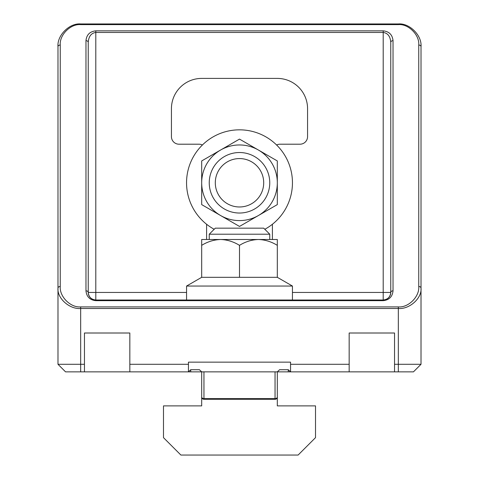 <?xml version="1.0" encoding="UTF-8"?>
<svg xmlns="http://www.w3.org/2000/svg" width="479" height="479" viewBox="0 0 479 479"><rect width="100%" height="100%" fill="white"/><g stroke="black" fill="none" stroke-linecap="round" stroke-linejoin="round"><path stroke-width="0.72" d="M290.549 364.291L349.167 364.291L349.167 371.854L290.549 371.854L290.549 362.154L188.451 362.154L188.451 371.854L190.72 371.854L129.833 371.854L129.833 364.291L188.451 364.291M203.952 371.854L203.952 398.618A2.269 1.605 -0 0 1 201.683 397.013L201.683 371.854L199.414 369.716L190.72 369.716L190.72 371.854L290.549 371.854L288.28 371.854L288.28 369.716L279.586 369.716L277.317 371.854L277.317 397.013A2.269 1.605 180 0 1 275.048 398.618L275.048 371.854M272.401 239.5L272.401 224.256M206.599 224.256L206.599 239.5M80.676 306.901L80.676 308.506C69.449 309.422 56.971 298.189 57.983 288.089A2.269 1.605 0 0 1 60.252 286.484C59.342 296.585 70.569 307.817 80.676 306.901L398.324 306.901C408.431 307.817 419.658 296.585 418.748 286.484A2.269 1.605 0 0 1 421.017 288.089C422.029 298.189 409.551 309.422 398.324 308.506L80.676 308.506L80.676 364.291L57.983 364.291L57.983 46.637C56.971 35.416 69.449 22.938 80.676 23.95L398.324 23.95C409.551 22.938 422.029 35.416 421.017 46.637L421.017 364.291L413.455 371.854L349.167 371.854M288.28 369.716L290.549 371.854L288.28 371.854M190.72 371.854L188.451 371.854L190.72 369.716M57.983 364.291L65.545 371.854L129.833 371.854M80.676 371.854L80.676 364.291L84.454 364.291L84.454 333.007L129.833 333.007L129.833 364.291M398.324 371.854L398.324 364.291L394.546 364.291L394.546 333.007L349.167 333.007L349.167 364.291M84.454 371.854L84.454 364.291M394.546 364.291L394.546 371.854M418.748 286.484L418.748 45.038C419.658 34.931 408.431 23.705 398.324 24.615L80.676 24.615C70.569 23.705 59.342 34.931 60.252 45.038L60.252 286.484M57.983 134.85L57.983 130.096M57.983 288.089L57.983 310.332M421.017 270.94L421.017 310.332M421.017 261.133L421.017 228.495M421.017 172.536L421.017 123.337M421.017 134.85L421.017 130.096M398.324 306.901L398.324 364.291L421.017 364.291M383.2 300.668L383.2 300.004A7.562 7.562 0 0 0 390.762 292.441A2.269 1.605 0 0 1 393.031 290.837C392.409 296.764 389.128 300.046 383.2 300.668L95.8 300.668L95.8 300.004L383.2 300.004C387.762 299.525 390.283 297.004 390.762 292.441L390.762 42.284C390.283 36.356 387.762 33.081 383.2 32.452L95.8 32.452C91.238 33.081 88.717 36.356 88.238 42.284L88.238 292.441C88.717 297.004 91.238 299.525 95.8 300.004A7.562 7.562 0 0 1 88.238 292.441A7.562 7.562 0 0 0 95.8 300.004L95.8 292.441L186.559 292.441M276.593 144.999A7.562 7.562 0 0 1 279.964 144.203L300.004 144.203A7.562 7.562 0 0 0 307.566 136.641L307.566 108.655A30.255 30.255 0 0 0 277.317 78.406L201.683 78.406A30.255 30.255 0 0 0 171.434 108.655L171.434 136.641A7.562 7.562 0 0 0 178.996 144.203L199.036 144.203A7.562 7.562 0 0 1 202.407 144.999M390.762 42.284A2.269 1.605 0 0 1 393.031 40.679L393.031 290.837M95.8 300.668C89.872 300.046 86.591 296.764 85.969 290.837A2.269 1.605 -0 0 1 88.238 292.441L95.8 292.441L95.8 30.848L383.2 30.848C389.128 31.476 392.409 34.751 393.031 40.679M85.969 290.837L85.969 40.679A2.269 1.605 0 0 1 88.238 42.284M418.748 45.038A2.269 1.605 0 0 1 421.017 46.637M57.983 46.637A2.269 1.605 0 0 1 60.252 45.038M203.952 399.282L203.952 398.618L275.048 398.618L275.048 399.282L203.952 399.282A2.269 2.269 0 0 1 201.683 397.013L201.683 405.887L163.489 405.887L163.489 437.656L180.888 455.05L298.112 455.05L315.511 437.656L315.511 405.887L277.317 405.887L277.317 371.854M209.245 234.207L215.299 228.154L263.701 228.154L269.755 234.207L209.245 234.207L209.245 239.5M277.317 245.35L277.317 239.5L220.591 239.5C227.232 239.722 233.536 241.673 239.5 245.35C245.386 241.691 251.691 239.745 258.409 239.5C265.049 239.722 271.353 241.673 277.317 245.35L277.317 277.317L292.441 286.047L292.441 300.004M239.5 245.35L239.5 277.317L277.317 277.317M201.683 245.35C207.569 241.691 213.874 239.745 220.591 239.5L201.683 239.5L201.683 277.317L239.5 277.317M201.683 277.317L186.559 286.047L292.441 286.047M239.5 144.963A37.817 37.817 0 0 0 220.591 150.029L239.5 139.108L277.317 160.944L277.317 204.611L239.5 226.441L201.683 204.611L201.683 160.944L220.591 150.029A37.817 37.817 0 0 0 220.591 215.526A37.817 37.817 0 0 0 277.317 182.774A37.817 37.817 0 0 0 239.5 144.963M239.5 206.976A24.201 24.201 0 0 1 215.299 182.774A24.201 24.201 0 0 1 239.5 158.573A24.201 24.201 0 0 1 263.701 182.774A24.201 24.201 0 0 1 239.5 206.976M239.5 152.526A30.255 30.255 0 0 0 209.245 182.774A30.255 30.255 0 0 0 239.5 213.029A30.255 30.255 0 0 0 269.755 182.774A30.255 30.255 0 0 0 239.5 152.526M214.179 229.273A52.941 52.941 0 0 1 239.5 129.833A52.941 52.941 0 0 1 264.821 229.273M85.969 40.679C86.591 34.751 89.872 31.476 95.8 30.848M292.441 292.441L383.2 292.441L383.2 30.848M390.762 292.441L383.2 292.441L383.2 300.004A7.562 7.562 0 0 0 390.762 292.441M398.324 24.615L398.324 23.95M80.676 24.615L80.676 23.95M275.048 399.282A2.269 2.269 0 0 0 277.317 397.013M269.755 234.207L269.755 239.5M186.559 286.047L186.559 300.004"/></g></svg>
